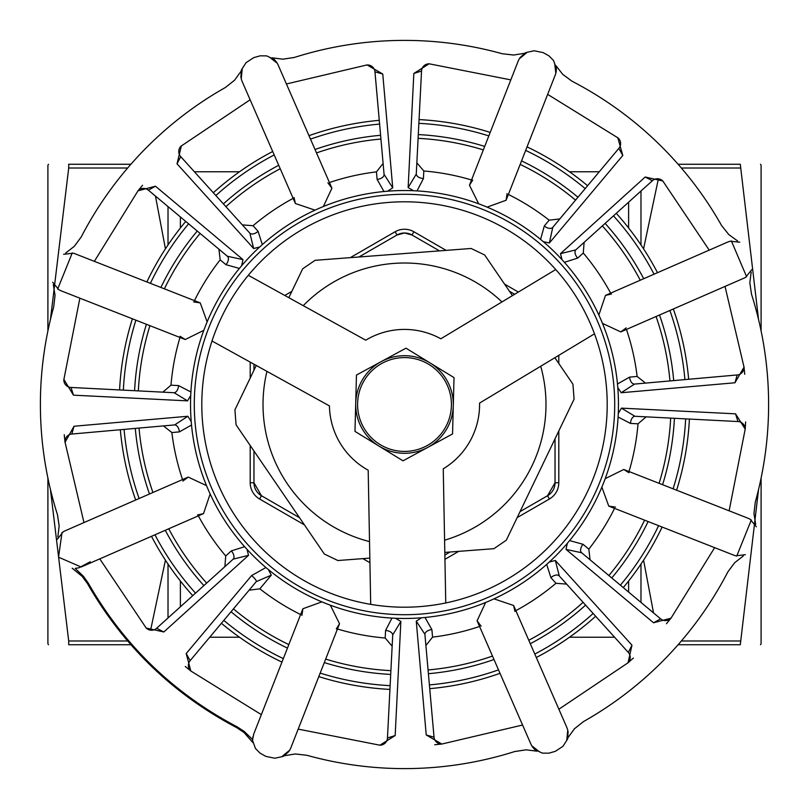 <?xml version="1.0" encoding="UTF-8"?>
<svg xmlns="http://www.w3.org/2000/svg" width="809" height="809" viewBox="0 0 809 809"><rect width="100%" height="100%" fill="white"/><g stroke="black" fill="none" stroke-linecap="round" stroke-linejoin="round"><path stroke-width="1.21" d="M419.062 119.59A285.284 285.284 0 0 1 490.203 132.393A285.284 285.284 0 0 0 419.062 119.59A285.284 285.284 0 0 1 490.203 132.393M527.043 146.884A285.284 285.284 0 0 1 587.587 185.726A285.284 285.284 0 0 0 527.043 146.884A285.284 285.284 0 0 1 587.587 185.726M616.256 213.333A285.284 285.284 0 0 1 657.505 272.694A285.284 285.284 0 0 0 616.256 213.333A285.284 285.284 0 0 1 657.505 272.694M673.321 308.987A285.284 285.284 0 0 1 688.661 379.269A285.284 285.284 0 0 0 673.321 308.987A285.284 285.284 0 0 1 688.661 379.269M689.41 419.062A285.284 285.284 0 0 1 676.607 490.203A285.284 285.284 0 0 0 689.41 419.062A285.284 285.284 0 0 1 676.607 490.203M662.116 527.043A285.284 285.284 0 0 1 623.274 587.587A285.284 285.284 0 0 0 662.116 527.043A285.284 285.284 0 0 1 623.274 587.587M595.667 616.256A285.284 285.284 0 0 1 536.306 657.505A285.284 285.284 0 0 0 595.667 616.256A285.284 285.284 0 0 1 536.306 657.505M500.013 673.321A285.284 285.284 0 0 1 429.731 688.661A285.284 285.284 0 0 0 500.013 673.321A285.284 285.284 0 0 1 429.731 688.661M389.938 689.41A285.284 285.284 0 0 1 318.797 676.607A285.284 285.284 0 0 0 389.938 689.41A285.284 285.284 0 0 1 318.797 676.607M281.957 662.116A285.284 285.284 0 0 1 221.403 623.274A285.284 285.284 0 0 0 281.957 662.116A285.284 285.284 0 0 1 221.403 623.274M192.744 595.667A285.284 285.284 0 0 1 151.495 536.306A285.284 285.284 0 0 0 192.744 595.667A285.284 285.284 0 0 1 151.495 536.306M135.679 500.013A285.284 285.284 0 0 1 120.339 429.731A285.284 285.284 0 0 0 135.679 500.013A285.284 285.284 0 0 1 120.339 429.731M379.269 120.339A285.284 285.284 0 0 0 308.987 135.679A285.284 285.284 0 0 1 379.269 120.339M272.694 151.495A285.284 285.284 0 0 0 213.333 192.744A285.284 285.284 0 0 1 272.694 151.495M185.726 221.413A285.284 285.284 0 0 0 146.884 281.957A285.284 285.284 0 0 1 185.726 221.413M132.393 318.797A285.284 285.284 0 0 0 119.59 389.938A285.284 285.284 0 0 1 132.393 318.797M380.594 135.295A270.267 270.267 0 0 0 315.004 149.483M278.711 165.289A270.267 270.267 0 0 0 223.395 203.888M197.234 231.04A270.267 270.267 0 0 0 160.89 287.458M146.409 324.298A270.267 270.267 0 0 0 134.587 390.707M135.295 428.406A270.267 270.267 0 0 0 149.483 493.996M165.289 530.289A270.267 270.267 0 0 0 203.888 585.605M231.04 611.756A270.267 270.267 0 0 0 287.458 648.11M324.298 662.591A270.267 270.267 0 0 0 390.707 674.413M428.406 673.705A270.267 270.267 0 0 0 493.996 659.517M530.289 643.711A270.267 270.267 0 0 0 585.605 605.112M611.766 577.96A270.267 270.267 0 0 0 648.11 521.542M662.591 484.702A270.267 270.267 0 0 0 674.413 418.293M673.705 380.594A270.267 270.267 0 0 0 659.517 315.004M643.711 278.711A270.267 270.267 0 0 0 605.112 223.395M577.96 197.234A270.267 270.267 0 0 0 521.542 160.89M484.702 146.409A270.267 270.267 0 0 0 418.293 134.587M547.531 495.745L520.056 511.612L547.531 495.745A15.017 15.017 0 0 0 555.035 482.74L547.531 495.745L549.412 499.001A18.769 18.769 0 0 0 558.797 482.74L558.797 430.964M450.077 552.011L444.869 555.025L450.077 552.011M253.965 482.74L261.469 495.745L299.542 517.73L261.469 495.745A15.017 15.017 0 0 1 253.965 482.74L253.965 451.017L253.965 482.74L250.203 482.74A18.769 18.769 0 0 0 259.588 499.001L304.427 524.889M253.965 370.219L253.965 364.192L253.965 370.219M412.003 235.004L404.5 232.992L396.997 235.004L358.923 256.989L396.997 235.004A15.017 15.017 0 0 1 412.003 235.004L439.489 250.871L412.003 235.004L413.884 231.758A18.769 18.769 0 0 0 395.116 231.758L350.277 257.646M509.458 291.27L514.676 294.284L509.458 291.27M555.035 482.74L555.035 438.781L555.035 482.74L558.797 482.74M194.413 171.771L239.504 171.771M569.496 171.771L599.267 171.771M640.981 602.412L640.981 564.065M640.981 244.935L640.981 191.015M168.019 617.985L168.019 564.065M168.019 244.935L168.019 206.588M369.834 558.099L337.879 560.526L324.338 554.023L236.066 424.816L234.923 409.839L256.251 365.456M554.853 357.72L572.934 384.184L574.077 399.161L506.313 540.21L493.915 548.684L444.819 552.416M288.813 297.682L302.687 268.79L315.085 260.316L471.121 248.474L484.662 254.977L512.441 295.629M501.964 301.939A141.484 141.484 0 0 0 303.254 305.66M266.95 371.371A141.484 141.484 0 0 0 369.531 541.595M444.586 540.19A141.484 141.484 0 0 0 540.715 366.244M740.296 644.733L678.104 644.733L740.296 644.733C767.529 644.733 767.529 644.733 740.296 644.733C767.529 644.733 767.529 644.733 740.296 644.733L758.559 489.475M760.521 164.267L761.097 165.269L761.097 330.942M761.097 478.058L761.097 643.731L760.521 644.733M758.559 319.525L740.296 164.267C767.529 164.267 767.529 164.267 740.296 164.267C767.529 164.267 767.529 164.267 740.296 164.267L678.104 164.267M643.57 560.162L653.541 612.919M658.395 178.819L643.57 248.838M127.64 640.981L68.704 640.981L68.704 644.733L130.886 644.733M48.479 164.267L47.903 165.269L47.903 330.942M47.903 478.058L47.903 643.731L48.479 644.733M68.704 644.733C41.471 644.733 41.471 644.733 68.704 644.733C41.471 644.733 41.471 644.733 68.704 644.733M68.704 640.981L50.441 489.475M50.441 319.525L68.704 168.019L127.64 168.019M68.704 164.267L130.896 164.267L68.704 164.267C41.471 164.267 41.471 164.267 68.704 164.267C41.471 164.267 41.471 164.267 68.704 164.267L68.704 168.019M165.43 560.162L150.605 630.181M155.459 196.081L165.43 248.838M607.165 400.698A202.695 202.695 0 0 1 408.302 607.165A202.695 202.695 0 0 1 201.835 408.302A202.695 202.695 0 0 1 400.698 201.835A202.695 202.695 0 0 1 607.165 400.698M211.998 341.004L329.435 405.906A75.075 75.075 0 0 0 368.186 470.211L370.704 604.363A202.695 202.695 0 0 0 445.759 602.958L443.251 468.805A75.075 75.075 0 0 0 479.565 403.094L594.484 333.834M206.315 323.853L204.566 328.302A213.96 213.96 0 0 0 207.337 487.615L209.248 491.993A213.96 213.96 0 0 0 323.853 602.685L328.302 604.434A213.96 213.96 0 0 0 487.615 601.663L491.993 599.752A213.96 213.96 0 0 0 602.685 485.147L604.434 480.698A213.96 213.96 0 0 0 601.663 321.385L599.752 317.007A213.96 213.96 0 0 0 485.147 206.315L480.698 204.566A213.96 213.96 0 0 0 321.385 207.337L317.007 209.248A213.96 213.96 0 0 0 206.315 323.853L207.134 321.881L200.248 302.9L193.573 301.899M628.027 662.793L631.981 645.188L555.338 560.475L559.292 575.968A7.503 4.369 -42.1 0 0 550.899 577.656L555.965 583.279L566.644 584.118M550.899 577.656L546.682 564.389L549.311 562.022L555.338 560.475M631.981 645.188L628.31 652.418L559.292 575.968M590.064 559.798L588.831 549.159L583.026 544.305A7.503 4.369 -50.1 0 0 581.651 552.759L566.017 549.382L653.53 622.788L670.995 618.187L714.64 547.653M566.017 549.382L567.331 543.294L569.607 540.584L583.026 544.305M615.427 507.101L608.752 506.1L601.866 487.119L602.685 485.147M588.831 549.159A234.317 234.317 0 0 0 614.537 508.376M645.531 383.102L637.128 376.448L629.594 377.115A7.503 4.369 -95.1 0 0 634.6 384.073L621.16 392.739L734.946 382.768M621.16 392.739L617.783 387.501L617.469 383.982L629.594 377.115M626.196 327.898L620.776 331.912L602.483 323.367L601.663 321.385M637.128 376.448A234.317 234.317 0 0 0 626.459 329.435M729.121 510.813L745.2 429.094L735.543 413.834L737.98 421.54L635.207 416.291A7.503 4.369 -87.1 0 0 630.464 423.42L638.018 423.815L646.158 416.857M630.464 423.42L618.096 417.019L618.278 413.49L621.443 408.141L634.913 416.281M735.523 413.834L621.443 408.141M737.98 421.54L635.207 416.291M709.22 250.133L662.804 180.983L645.188 177.019L652.357 180.741L575.968 249.708A7.503 4.369 -132.1 0 0 577.656 258.101L583.279 253.035L584.118 242.356M577.656 258.101L564.389 262.318L562.022 259.689L560.475 253.662L575.755 249.9M645.178 177.029L560.475 253.662M652.357 180.741L575.968 249.708M510.813 79.879L429.094 63.8L413.834 73.457L421.54 71.02L416.291 173.793A7.503 4.369 -177.1 0 0 423.42 178.536L423.815 170.982L416.857 162.842M423.42 178.536L417.029 190.904L414.744 190.782M416.271 174.097L408.141 187.557L413.5 190.732M413.834 73.447L408.141 187.557M421.54 71.02L416.291 173.793M559.798 218.936L549.159 220.169L544.305 225.974A7.503 4.369 -140.1 0 0 552.759 227.349L549.382 242.983L622.788 155.47L617.783 137.682A7.503 7.503 0 0 1 618.855 148.371L622.799 155.459M549.382 242.983L543.294 241.669L540.584 239.393L544.305 225.974M507.101 193.573L506.1 200.248L487.119 207.134L485.147 206.315M549.159 220.169A234.317 234.317 0 0 0 508.376 194.463M383.102 163.469L376.448 171.872L377.115 179.406A7.503 4.369 174.9 0 0 384.073 174.4L392.739 187.84L382.768 74.054M392.739 187.84L387.501 191.217L383.982 191.531L377.115 179.406M327.898 182.804L331.912 188.224L323.367 206.517L321.385 207.337M376.448 171.872A234.317 234.317 0 0 0 329.435 182.541M180.741 156.643L180.69 156.582A7.503 7.503 0 0 1 181.368 145.863L177.019 163.812L180.741 156.643L249.708 233.032A7.503 4.369 137.9 0 0 258.101 231.344L253.035 225.721L242.356 224.882M258.101 231.344L262.318 244.611L259.689 246.978L253.662 248.525L249.9 233.245M177.029 163.822L253.662 248.525M249.708 233.032L180.69 156.582M218.936 249.202L220.169 259.841L225.974 264.695A7.503 4.369 129.9 0 0 227.349 256.241L242.983 259.618L155.47 186.212L138.005 190.813L94.36 261.347M242.983 259.618L241.669 265.706L239.393 268.416L225.974 264.695M220.169 259.841A234.317 234.317 0 0 0 194.463 300.624M71.02 387.46L70.939 387.45A7.503 7.503 0 0 1 63.84 379.401L73.457 395.166L71.02 387.46L173.793 392.709A7.503 4.369 92.9 0 0 178.536 385.58L170.982 385.185L162.842 392.143M178.536 385.58L190.904 391.981L190.722 395.51L187.557 400.859L174.087 392.719M73.477 395.166L187.557 400.859M173.793 392.709L70.939 387.45M298.187 729.121L379.906 745.2L395.166 735.543L387.46 737.98L392.709 635.207A7.503 4.369 2.9 0 0 385.58 630.464L385.185 638.018L392.143 646.158M385.58 630.464L391.971 618.096L394.256 618.218M392.719 634.944L400.859 621.443L395.5 618.268M395.166 735.523L400.859 621.443M387.46 737.98L392.709 635.207M71.819 434.039A7.503 7.503 0 0 0 65.013 442.351L74.034 426.242L71.819 434.039L174.693 424.907L71.89 434.039M163.469 425.898L171.872 432.552L179.406 431.885L191.521 425.018L191.217 421.499L187.84 416.261L74.034 426.242M187.84 416.261L174.693 424.907M63.8 379.906L79.879 298.187M138.015 190.803L137.682 191.217A7.503 7.503 0 0 1 148.371 190.145L155.459 186.201M180.983 146.196L250.133 99.78M286.426 83.974L366.649 65.013A7.503 7.503 0 0 1 374.961 71.819L382.758 74.034L367.155 64.963M547.653 94.36L618.177 138.005M725.026 286.426L744.037 367.155M744.047 367.175L743.987 366.649A7.503 7.503 0 0 1 737.181 374.961L734.966 382.758L744.037 367.165M670.985 618.197L671.318 617.783A7.503 7.503 0 0 1 660.629 618.855L653.541 622.799M628.017 662.804L558.867 709.22M522.574 725.026L441.845 744.037M441.825 744.047L442.351 743.987A7.503 7.503 0 0 1 434.039 737.181L426.242 734.966L441.835 744.037M261.347 714.64L190.823 670.995L186.201 653.541L190.145 660.629A7.503 7.503 0 0 0 191.217 671.318L190.803 670.985M246.118 548.35L244.611 546.682L231.344 550.899A7.503 4.369 47.9 0 1 233.032 559.292L156.633 628.249L163.812 631.981L146.196 628.027L99.78 558.867M83.974 522.574L64.963 441.845M148.371 190.145L227.349 256.241M429.599 63.84A7.503 7.503 0 0 0 421.55 70.939M374.961 71.819L384.073 174.4M618.855 148.371L552.759 227.349M663.137 181.368A7.503 7.503 0 0 0 652.418 180.69M745.16 429.599L745.645 421.934L745.16 429.599A7.503 7.503 0 0 0 738.061 421.55M737.181 374.961L634.6 384.073M660.629 618.855L581.651 552.759M627.632 663.137L633.396 658.051L627.632 663.137A7.503 7.503 0 0 0 628.31 652.418M425.898 645.531L432.552 637.128L431.885 629.594L425.018 617.479L421.499 617.783L416.261 621.16L426.232 734.946M416.261 621.16L424.907 634.307L434.039 737.181M379.401 745.16A7.503 7.503 0 0 0 387.45 738.061M190.145 660.629L256.241 581.651A7.503 1.689 -140.1 0 0 251.609 575.573L186.201 653.541M145.863 627.632A7.503 7.503 0 0 0 156.582 628.31L156.643 628.259M231.344 550.899L225.721 555.965L224.882 566.644M233.225 559.12L248.525 555.338L246.978 549.301M233.032 559.292L156.572 628.31M163.833 631.971L248.525 555.338M179.406 431.885A7.503 4.369 84.9 0 0 174.4 424.927M182.804 481.102L188.224 477.088L206.517 485.633L207.337 487.615M171.872 432.552A234.317 234.317 0 0 0 182.541 479.565M431.885 629.594A7.503 4.369 -5.1 0 0 424.927 634.6M481.102 626.196L477.088 620.776L485.633 602.483L487.615 601.663M432.552 637.128A234.317 234.317 0 0 0 479.565 626.459M64.255 434.706L65.013 442.351L64.255 434.706M753.978 513.624L755.282 502.116A364.111 364.111 0 0 0 751.561 294.395L751.531 294.304M751.177 272.057L749.822 282.928L751.561 294.395M743.926 278.175L745.676 277.335L751.743 269.66M727.352 242.215L729.961 241.244L739.75 242.184M728.778 234.539L721.537 225.448L728.767 234.559L737.596 240.951M721.557 225.489A364.111 364.111 0 0 0 572.054 81.234L571.973 81.193M555.985 65.711L562.72 74.357L571.943 81.173M555.186 75.166L555.823 73.326L554.691 63.618M518.043 61.464L519.196 58.926L526.78 52.666M513.624 55.022L502.076 53.707L513.624 55.042L524.384 53.323M502.116 53.718A364.111 364.111 0 0 0 294.395 57.439L294.304 57.469M272.057 57.823L282.928 59.178L294.395 57.439M278.175 65.074L277.335 63.324L269.66 57.257M242.215 81.648L241.244 79.039L242.184 69.25M234.539 80.222L225.448 87.463L234.559 80.233L240.951 71.404M225.489 87.443A364.111 364.111 0 0 0 81.234 236.946L81.193 237.027M65.711 253.015L74.388 246.249L81.234 236.946L74.367 246.239M75.166 253.814L73.326 253.177L63.618 254.309M61.464 290.957L58.926 289.804L52.666 282.22M55.022 295.376L53.707 306.924L55.042 295.376L53.323 284.616M53.718 306.884A364.111 364.111 0 0 0 57.439 514.605L57.469 514.696M57.823 536.943L59.168 526.072L57.439 514.605M65.094 530.815L63.324 531.665L57.257 539.34M90.284 561.759L79.039 567.756L75.186 568.383M253.814 733.834L252.59 739.568L244.207 731.417L237.32 726.947C173.692 693.444 123.999 645.501 88.252 583.107L83.529 576.402L75.186 568.403M290.957 747.536L289.804 750.074L282.22 756.334M295.376 753.978L306.924 755.293L295.376 753.958L284.616 755.677M306.884 755.282A364.111 364.111 0 0 0 514.605 751.561L514.696 751.531M536.943 751.177L526.032 749.822L514.605 751.561M530.825 743.926L531.665 745.676L539.34 751.743M566.785 727.352L567.756 729.961L566.816 739.75M574.481 728.757L583.532 721.557L574.461 728.737L568.049 737.596M583.511 721.557A364.111 364.111 0 0 0 727.766 572.054L727.807 571.973M743.289 555.985L734.643 562.72L727.827 571.943M733.834 555.186L735.674 555.823L745.382 554.691M747.536 518.043L750.074 519.196L756.334 526.78M755.282 502.116L753.958 513.624L755.677 524.384M267.021 568.444L265.918 567.524L251.609 575.573M142.546 185.271L137.682 191.217L142.546 185.271M744.745 374.294L743.987 366.649L744.745 374.294M666.454 623.729L671.318 617.783L666.454 623.729M434.706 744.745L442.351 743.987L434.706 744.745M185.271 666.454L191.217 671.318L185.271 666.454M268.376 569.576L271.288 575.138L256.241 581.651M249.081 590.206L259.841 588.831L271.288 575.138M72.264 568.211L82.235 576.433L87.463 583.562C123.302 646.108 173.116 694.173 236.906 727.746L244.106 732.61L252.823 742.429M301.899 615.427L302.9 608.752L321.881 601.866L323.853 602.685M259.841 588.831A234.317 234.317 0 0 0 300.624 614.537M555.732 269.539L440.814 338.789A75.075 75.075 0 0 0 365.749 340.195L248.312 275.303M180.083 336.281L185.231 339.527L203.797 330.345L204.566 328.302M294.051 197.568L295.396 203.514L315.025 210.148L317.007 209.248M472.719 180.083L469.473 185.231L478.655 203.797L480.698 204.566M611.432 294.051L605.486 295.396L598.852 315.025L599.752 317.007M628.917 472.719L623.769 469.473L605.203 478.655L604.434 480.698M514.949 611.432L513.604 605.486L493.975 598.852L491.993 599.752M336.281 628.917L339.527 623.769L330.345 605.203L328.302 604.434M179.982 337.474A234.317 234.317 0 0 0 170.982 385.185M293.141 198.347A234.317 234.317 0 0 0 253.035 225.721M471.526 179.982A234.317 234.317 0 0 0 423.815 170.982M610.653 293.141A234.317 234.317 0 0 0 583.279 253.035M629.018 471.526A234.317 234.317 0 0 0 638.018 423.815M515.859 610.653A234.317 234.317 0 0 0 555.965 583.279M337.474 629.018A234.317 234.317 0 0 0 385.185 638.018M197.568 514.949L203.514 513.604L210.148 493.975L209.248 491.993M198.347 515.859A234.317 234.317 0 0 0 225.721 555.965M354.979 431.389L355.717 403.226A48.803 48.803 0 0 0 379.006 446.103L354.979 431.389M427.779 447.387L403.024 460.827L379.006 446.103A48.803 48.803 0 0 0 453.283 405.774L452.544 433.948L427.779 447.387M356.456 375.052L381.221 361.613A48.803 48.803 0 0 0 355.717 403.226L356.456 375.052M405.976 348.173L429.994 362.897A48.803 48.803 0 0 0 381.221 361.613L405.976 348.173M429.994 362.897L454.021 377.611L453.283 405.774A48.803 48.803 0 0 0 429.994 362.897M364.495 379.987A46.922 46.922 0 0 0 379.987 444.505A46.922 46.922 0 0 0 444.505 429.013A46.922 46.922 0 0 0 429.013 364.495A46.922 46.922 0 0 0 364.495 379.987A46.922 46.922 0 0 0 379.987 444.505A46.922 46.922 0 0 0 444.505 429.013A46.922 46.922 0 0 0 429.013 364.495A46.922 46.922 0 0 0 364.495 379.987M418.87 123.342A281.532 281.532 0 0 1 488.828 135.902M525.668 150.383A281.532 281.532 0 0 1 585.18 188.608M613.475 215.851A281.532 281.532 0 0 1 654.056 274.2M669.872 310.494A281.532 281.532 0 0 1 684.92 379.603M685.658 418.87A281.532 281.532 0 0 1 673.098 488.828M658.617 525.668A281.532 281.532 0 0 1 620.392 585.18M593.149 613.475A281.532 281.532 0 0 1 534.8 654.056M498.506 669.872A281.532 281.532 0 0 1 429.397 684.92M390.13 685.658A281.532 281.532 0 0 1 320.172 673.098M283.332 658.617A281.532 281.532 0 0 1 223.82 620.392M195.525 593.149A281.532 281.532 0 0 1 154.944 534.8M139.128 498.506A281.532 281.532 0 0 1 124.08 429.397M123.342 390.13A281.532 281.532 0 0 1 135.902 320.172M150.383 283.332A281.532 281.532 0 0 1 188.608 223.82M215.851 195.525A281.532 281.532 0 0 1 274.2 154.944M310.494 139.128A281.532 281.532 0 0 1 379.603 124.08M418.111 138.339A266.515 266.515 0 0 1 483.327 149.908M520.167 164.399A266.515 266.515 0 0 1 575.543 200.116M602.331 225.913A266.515 266.515 0 0 1 640.263 280.217M656.069 316.511A266.515 266.515 0 0 1 669.963 380.928M670.661 418.111A266.515 266.515 0 0 1 659.092 483.327M644.601 520.167A266.515 266.515 0 0 1 608.884 575.543M583.087 602.331A266.515 266.515 0 0 1 528.783 640.263M492.489 656.069A266.515 266.515 0 0 1 428.072 669.963M390.889 670.661A266.515 266.515 0 0 1 325.673 659.092M288.833 644.601A266.515 266.515 0 0 1 233.457 608.884M206.669 583.087A266.515 266.515 0 0 1 168.737 528.783M152.931 492.489A266.515 266.515 0 0 1 139.037 428.072M138.339 390.889A266.515 266.515 0 0 1 149.908 325.673M164.399 288.833A266.515 266.515 0 0 1 200.116 233.457M225.913 206.669A266.515 266.515 0 0 1 280.217 168.737M316.511 152.931A266.515 266.515 0 0 1 380.928 139.037M444.95 559.312L458.723 551.354M517.173 517.608L549.412 499.001M362.877 558.635L369.925 562.7M250.203 362.119L250.203 378.036M250.203 445.516L250.203 482.74M291.827 291.392L284.788 295.457M518.347 292.069L504.573 284.111M446.123 250.365L413.884 231.758M558.797 363.484L558.797 355.343M261.469 495.745L259.588 499.001M396.997 235.004L395.116 231.758M180.387 606.811L180.387 581.014M180.387 227.986L180.387 216.943M628.613 202.189L628.613 227.986M628.613 581.014L628.613 592.057M681.36 168.019L740.296 168.019M740.296 640.981L681.36 640.981M614.668 400.556A210.209 210.209 0 0 0 296.003 224.457A210.209 210.209 0 0 0 302.829 588.487A210.209 210.209 0 0 0 614.668 400.556M237.32 726.937L236.906 727.746M88.252 583.107L87.463 583.562L82.973 577.262M239.504 637.229L209.723 637.229M614.587 637.229L569.496 637.229M628.249 652.367L559.09 575.755M148.421 190.196L227.551 256.413M374.961 71.89L384.093 174.663M618.804 148.421L552.587 227.551M737.11 374.961L634.337 384.093M660.579 618.804L581.449 552.587M424.907 634.307L434.039 737.11M244.106 732.61L252.843 742.531M82.235 576.433L72.163 568.201M60.938 290.755L185.231 339.527M200.248 302.9L74.752 253.652M72.274 252.893L57.682 289.066M282.928 59.158L294.274 57.479M242.154 81.507L295.396 203.514M331.912 188.224L278.003 64.669M276.779 62.374L274.312 59.472L266.657 55.882L260.185 55.821L253.713 57.641L246.057 62.677L241.335 70.019L240.88 77.603M562.73 74.337L572.064 81.244M518.245 60.938L469.473 185.231M506.1 200.248L555.348 74.752M556.107 72.264L556.41 68.472L553.538 60.513L549.008 55.902L543.142 52.605L534.173 50.765L525.638 52.615L519.954 57.641M749.842 282.928L751.521 294.274M727.857 241.992L605.486 295.396M620.776 331.912L744.331 278.003M746.626 276.779L731.356 240.88M734.663 562.73L727.756 572.064M747.688 518.094L623.769 469.473M608.752 506.1L734.248 555.348M736.726 556.107L751.318 519.934M526.032 749.842L514.595 751.571M567.008 727.857L513.604 605.486M477.088 620.776L530.997 744.331M532.221 746.626L534.688 749.528L542.343 753.118L548.815 753.179L555.287 751.359L562.943 746.323L567.665 738.981L568.12 731.397M243.388 732.034L236.976 727.776M290.755 748.062L339.527 623.769M302.9 608.752L253.652 734.248M252.893 736.726L252.59 740.528L255.462 748.487L259.992 753.098L265.858 756.395L274.827 758.235L283.362 756.385L289.046 751.359M59.158 526.072L57.479 514.726M62.01 532.474L58.541 557.189L81.143 567.008L203.514 513.604M188.224 477.088L64.669 530.997"/></g></svg>

